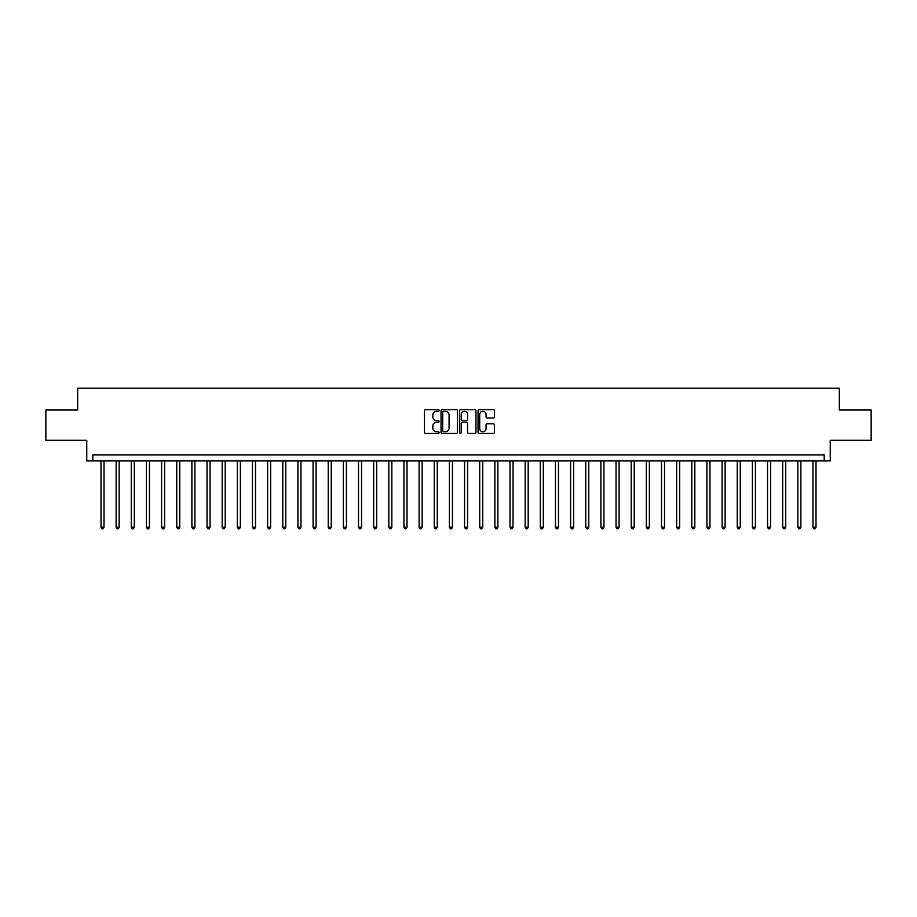 <?xml version="1.0" encoding="UTF-8"?>
<svg xmlns="http://www.w3.org/2000/svg" width="917" height="917" viewBox="0 0 917 917"><rect width="100%" height="100%" fill="white"/><g stroke="black" fill="none" stroke-linecap="round" stroke-linejoin="round"><path stroke-width="1.38" d="M439.105 410.472A0.837 0.837 0 0 0 438.28 409.647L425.637 409.647A1.192 1.192 0 0 0 424.445 410.827L424.445 432.239A1.192 1.192 0 0 0 425.637 433.432L438.28 433.432A0.837 0.837 0 0 0 439.105 432.595A0.837 0.837 0 0 0 438.28 431.769L436.641 431.769A3.806 3.806 0 0 1 432.835 427.964L432.835 426.176A3.806 3.806 0 0 1 436.641 422.37L438.28 422.37A0.837 0.837 0 0 0 439.105 421.533A0.837 0.837 0 0 0 438.28 420.708L436.641 420.708A3.806 3.806 0 0 1 432.835 416.903L432.835 415.114A3.806 3.806 0 0 1 436.641 411.309L438.28 411.309A0.837 0.837 0 0 0 439.105 410.472M493.266 418.026A1.192 1.192 0 0 0 494.458 416.834L494.458 410.827A1.192 1.192 0 0 0 493.266 409.647L479.224 409.647A1.192 1.192 0 0 0 478.044 410.827L478.044 432.239A1.192 1.192 0 0 0 479.224 433.432L493.266 433.432A1.192 1.192 0 0 0 494.458 432.239L494.458 424.984A1.192 1.192 0 0 0 493.266 423.803L487.259 423.803A1.192 1.192 0 0 0 486.067 424.984L486.067 428.583A3.187 3.187 0 0 1 482.881 431.769A3.187 3.187 0 0 1 479.706 428.583L479.706 414.484A3.187 3.187 0 0 1 482.881 411.309A3.187 3.187 0 0 1 486.067 414.484L486.067 416.834A1.192 1.192 0 0 0 487.259 418.026L493.266 418.026M824.188 460.919L830.252 460.919L830.252 440.32L871.15 440.32L871.15 410.025L839.342 410.025L839.342 388.212L77.658 388.212L77.658 410.025L45.85 410.025L45.85 440.32L86.748 440.32L86.748 460.919L824.188 460.919L824.188 454.866L92.812 454.866L92.812 460.919M457.457 410.827A1.192 1.192 0 0 0 456.265 409.647L442.235 409.647A1.192 1.192 0 0 0 441.043 410.827L441.043 432.239A1.192 1.192 0 0 0 442.235 433.432L456.265 433.432A1.192 1.192 0 0 0 457.457 432.239L457.457 410.827M460.735 409.647L474.765 409.647A1.192 1.192 0 0 1 475.957 410.827L475.957 432.239A1.192 1.192 0 0 1 474.765 433.432L468.759 433.432A1.192 1.192 0 0 1 467.567 432.239L467.567 423.562A1.192 1.192 0 0 0 466.386 422.37L462.397 422.37A1.192 1.192 0 0 0 461.205 423.562L461.205 432.595A0.837 0.837 0 0 1 460.368 433.432A0.837 0.837 0 0 1 459.543 432.595L459.543 410.827A1.192 1.192 0 0 1 460.735 409.647M443.541 411.309A0.837 0.837 0 0 0 442.705 412.134L442.705 430.933A0.837 0.837 0 0 0 443.541 431.769L445.261 431.769A3.806 3.806 0 0 0 449.078 427.964L449.078 415.114A3.806 3.806 0 0 0 445.261 411.309L443.541 411.309M467.567 414.553A3.187 3.187 0 0 0 464.392 411.366A3.187 3.187 0 0 0 461.205 414.553L461.205 419.516A1.192 1.192 0 0 0 462.397 420.708L466.386 420.708A1.192 1.192 0 0 0 467.567 419.516L467.567 414.553M100.996 460.919L100.996 527.218L104.022 527.218L104.022 460.919M104.022 527.218L103.117 528.788L101.902 528.788L100.996 527.218M116.138 460.919L116.138 527.218L119.164 527.218L119.164 460.919M119.164 527.218L118.259 528.788L117.044 528.788L116.138 527.218M131.291 460.919L131.291 527.218L134.318 527.218L134.318 460.919M134.318 527.218L133.412 528.788L132.197 528.788L131.291 527.218M146.433 460.919L146.433 527.218L149.471 527.218L149.471 460.919M149.471 527.218L148.554 528.788L147.35 528.788L146.433 527.218M161.587 460.919L161.587 527.218L164.613 527.218L164.613 460.919M164.613 527.218L163.707 528.788L162.492 528.788L161.587 527.218M176.74 460.919L176.74 527.218L179.766 527.218L179.766 460.919M179.766 527.218L178.861 528.788L177.646 528.788L176.74 527.218M191.882 460.919L191.882 527.218L194.908 527.218L194.908 460.919M194.908 527.218L194.003 528.788L192.788 528.788L191.882 527.218M207.036 460.919L207.036 527.218L210.062 527.218L210.062 460.919M210.062 527.218L209.156 528.788L207.941 528.788L207.036 527.218M222.178 460.919L222.178 527.218L225.215 527.218L225.215 460.919M225.215 527.218L224.298 528.788L223.095 528.788L222.178 527.218M237.331 460.919L237.331 527.218L240.357 527.218L240.357 460.919M240.357 527.218L239.452 528.788L238.237 528.788L237.331 527.218M252.473 460.919L252.473 527.218L255.511 527.218L255.511 460.919M255.511 527.218L254.594 528.788L253.39 528.788L252.473 527.218M267.626 460.919L267.626 527.218L270.653 527.218L270.653 460.919M270.653 527.218L269.747 528.788L268.532 528.788L267.626 527.218M282.78 460.919L282.78 527.218L285.806 527.218L285.806 460.919M285.806 527.218L284.9 528.788L283.685 528.788L282.78 527.218M297.922 460.919L297.922 527.218L300.959 527.218L300.959 460.919M300.959 527.218L300.042 528.788L298.827 528.788L297.922 527.218M313.075 460.919L313.075 527.218L316.101 527.218L316.101 460.919M316.101 527.218L315.196 528.788L313.981 528.788L313.075 527.218M328.217 460.919L328.217 527.218L331.255 527.218L331.255 460.919M331.255 527.218L330.338 528.788L329.134 528.788L328.217 527.218M343.371 460.919L343.371 527.218L346.397 527.218L346.397 460.919M346.397 527.218L345.491 528.788L344.276 528.788L343.371 527.218M358.524 460.919L358.524 527.218L361.55 527.218L361.55 460.919M361.55 527.218L360.645 528.788L359.43 528.788L358.524 527.218M373.666 460.919L373.666 527.218L376.692 527.218L376.692 460.919M376.692 527.218L375.787 528.788L374.572 528.788L373.666 527.218M388.819 460.919L388.819 527.218L391.846 527.218L391.846 460.919M391.846 527.218L390.94 528.788L389.725 528.788L388.819 527.218M403.961 460.919L403.961 527.218L406.999 527.218L406.999 460.919M406.999 527.218L406.082 528.788L404.878 528.788L403.961 527.218M419.115 460.919L419.115 527.218L422.141 527.218L422.141 460.919M422.141 527.218L421.235 528.788L420.02 528.788L419.115 527.218M434.257 460.919L434.257 527.218L437.294 527.218L437.294 460.919M437.294 527.218L436.377 528.788L435.174 528.788L434.257 527.218M449.41 460.919L449.41 527.218L452.436 527.218L452.436 460.919M452.436 527.218L451.531 528.788L450.316 528.788L449.41 527.218M464.564 460.919L464.564 527.218L467.59 527.218L467.59 460.919M467.59 527.218L466.684 528.788L465.469 528.788L464.564 527.218M479.706 460.919L479.706 527.218L482.743 527.218L482.743 460.919M482.743 527.218L481.826 528.788L480.623 528.788L479.706 527.218M494.859 460.919L494.859 527.218L497.885 527.218L497.885 460.919M497.885 527.218L496.98 528.788L495.765 528.788L494.859 527.218M510.001 460.919L510.001 527.218L513.039 527.218L513.039 460.919M513.039 527.218L512.122 528.788L510.918 528.788L510.001 527.218M525.154 460.919L525.154 527.218L528.181 527.218L528.181 460.919M528.181 527.218L527.275 528.788L526.06 528.788L525.154 527.218M540.308 460.919L540.308 527.218L543.334 527.218L543.334 460.919M543.334 527.218L542.428 528.788L541.213 528.788L540.308 527.218M555.45 460.919L555.45 527.218L558.476 527.218L558.476 460.919M558.476 527.218L557.57 528.788L556.355 528.788L555.45 527.218M570.603 460.919L570.603 527.218L573.629 527.218L573.629 460.919M573.629 527.218L572.724 528.788L571.509 528.788L570.603 527.218M585.745 460.919L585.745 527.218L588.783 527.218L588.783 460.919M588.783 527.218L587.866 528.788L586.662 528.788L585.745 527.218M600.899 460.919L600.899 527.218L603.925 527.218L603.925 460.919M603.925 527.218L603.019 528.788L601.804 528.788L600.899 527.218M616.041 460.919L616.041 527.218L619.078 527.218L619.078 460.919M619.078 527.218L618.173 528.788L616.958 528.788L616.041 527.218M631.194 460.919L631.194 527.218L634.22 527.218L634.22 460.919M634.22 527.218L633.315 528.788L632.1 528.788L631.194 527.218M646.347 460.919L646.347 527.218L649.374 527.218L649.374 460.919M649.374 527.218L648.468 528.788L647.253 528.788L646.347 527.218M661.489 460.919L661.489 527.218L664.527 527.218L664.527 460.919M664.527 527.218L663.61 528.788L662.406 528.788L661.489 527.218M676.643 460.919L676.643 527.218L679.669 527.218L679.669 460.919M679.669 527.218L678.763 528.788L677.548 528.788L676.643 527.218M691.785 460.919L691.785 527.218L694.822 527.218L694.822 460.919M694.822 527.218L693.905 528.788L692.702 528.788L691.785 527.218M706.938 460.919L706.938 527.218L709.964 527.218L709.964 460.919M709.964 527.218L709.059 528.788L707.844 528.788L706.938 527.218M722.092 460.919L722.092 527.218L725.118 527.218L725.118 460.919M725.118 527.218L724.212 528.788L722.997 528.788L722.092 527.218M737.234 460.919L737.234 527.218L740.26 527.218L740.26 460.919M740.26 527.218L739.354 528.788L738.139 528.788L737.234 527.218M752.387 460.919L752.387 527.218L755.413 527.218L755.413 460.919M755.413 527.218L754.508 528.788L753.293 528.788L752.387 527.218M767.529 460.919L767.529 527.218L770.567 527.218L770.567 460.919M770.567 527.218L769.65 528.788L768.446 528.788L767.529 527.218M782.682 460.919L782.682 527.218L785.709 527.218L785.709 460.919M785.709 527.218L784.803 528.788L783.588 528.788L782.682 527.218M797.836 460.919L797.836 527.218L800.862 527.218L800.862 460.919M800.862 527.218L799.956 528.788L798.741 528.788L797.836 527.218M812.978 460.919L812.978 527.218L816.004 527.218L816.004 460.919M816.004 527.218L815.098 528.788L813.883 528.788L812.978 527.218"/></g></svg>
